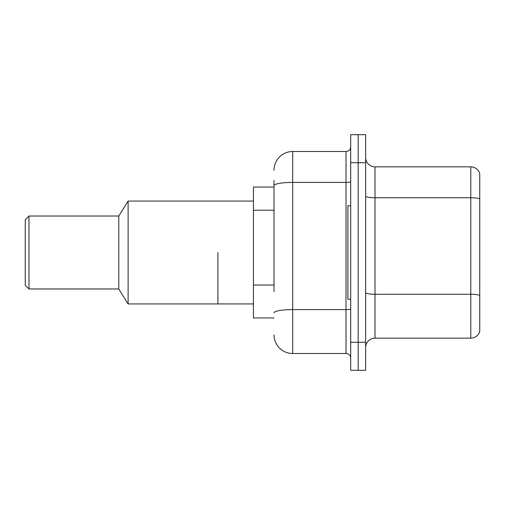 <?xml version="1.0" encoding="UTF-8"?>
<svg xmlns="http://www.w3.org/2000/svg" width="505" height="505" viewBox="0 0 505 505"><rect width="100%" height="100%" fill="white"/><g stroke="black" fill="none" stroke-linecap="round" stroke-linejoin="round"><path stroke-width="0.76" d="M274.007 203.673L274.007 180.493L274.007 187.039L253.434 187.039L253.434 317.961L274.007 317.961M274.007 291.581L274.007 180.493M350.697 342.276L350.697 370.335L358.178 370.335L358.178 342.276L358.178 370.335L365.658 370.335L365.658 342.276L358.178 342.276L358.178 162.724L358.178 342.276L350.697 342.276L350.697 162.724L358.178 162.724L358.178 134.665L358.178 162.724L365.658 162.724L365.658 342.276M365.658 162.724L365.658 134.665L350.697 134.665L350.697 162.724M274.007 170.204A18.704 18.704 0 0 1 292.711 151.5L292.711 353.5L346.02 353.5L346.02 151.5A4.678 4.678 0 0 0 350.697 146.822M292.711 151.5L346.02 151.5M350.697 358.178A4.678 4.678 0 0 0 346.02 353.5M292.711 353.5A18.704 18.704 0 0 1 274.007 334.796M365.658 347.516A9.349 9.349 0 0 1 375.007 338.161L470.774 338.161L470.774 166.839L375.007 166.839A9.349 9.349 0 0 1 365.658 157.484A9.349 9.349 0 0 0 375.007 166.839L375.007 338.161M479.75 173.568A9.349 9.349 0 0 0 470.774 166.839A9.349 9.349 0 0 1 479.75 173.568L479.75 331.431A9.349 9.349 0 0 1 470.774 338.161M479.75 199.046L479.75 295.431A9.349 1.622 180 0 0 470.774 294.257L375.007 294.257A9.349 1.622 -0 0 1 365.658 292.635M350.697 205.743L347.888 205.743L347.888 299.257L350.697 299.257M217.901 252.5L217.901 303.934L217.901 252.5M253.434 201.066L128.119 201.066L128.119 303.934L253.434 303.934M128.119 201.066L118.77 216.026L118.77 288.974L128.119 303.934M118.77 216.026L28.993 216.026L28.993 288.974L118.77 288.974M28.993 216.026L25.25 219.77L25.25 285.23L28.993 288.974M274.007 210.219L253.434 210.219M274.007 285.035L253.434 285.035M350.697 308.782A4.678 0.814 0 0 1 346.02 309.597L292.711 309.597A18.704 3.251 180 0 0 274.007 312.848M274.007 185.657A18.704 3.251 180 0 1 292.711 182.412L346.02 182.412A4.678 0.814 0 0 0 350.697 181.598M479.75 198.919A9.349 1.622 180 0 0 470.774 197.752L375.007 197.752A9.349 1.622 -0 0 1 365.658 196.123"/></g></svg>
